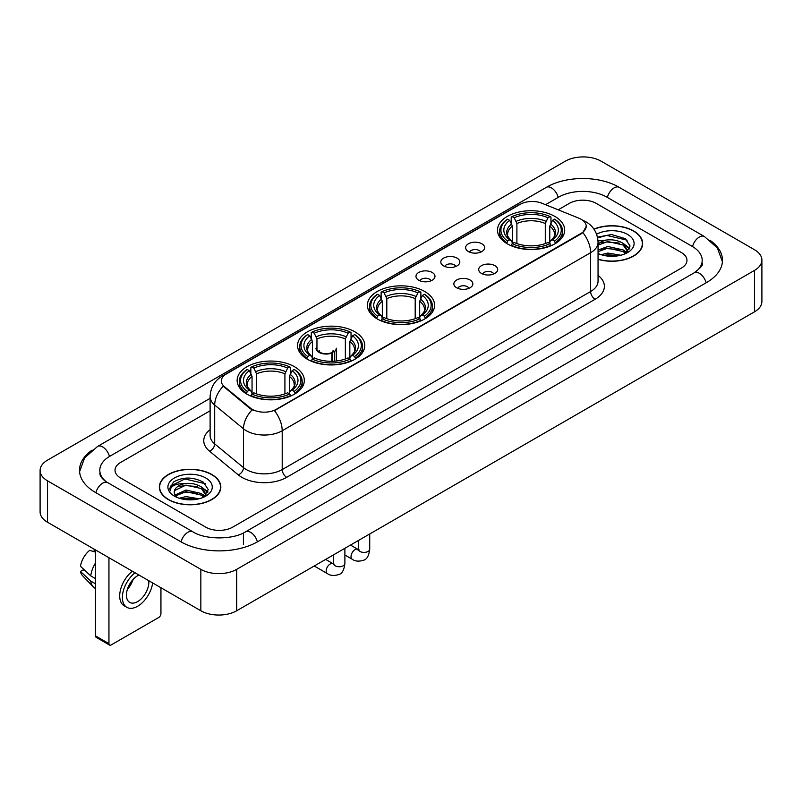 <?xml version="1.0" encoding="UTF-8"?>
<svg xmlns="http://www.w3.org/2000/svg" width="802" height="802" viewBox="0 0 802 802"><rect width="100%" height="100%" fill="white"/><g stroke="black" fill="none" stroke-linecap="round" stroke-linejoin="round"><path stroke-width="1.2" d="M424.759 291.517A33.604 19.398 0 0 0 388.138 287.306A33.604 19.398 0 0 0 367.396 305.231A33.604 19.398 0 0 0 377.241 318.945A33.604 19.398 0 0 0 413.862 323.156A33.604 19.398 0 0 0 434.604 305.231A33.604 19.398 0 0 0 424.759 291.517M354.915 331.838A33.604 19.398 0 0 0 318.304 327.637A33.604 19.398 0 0 0 297.552 345.552A33.604 19.398 0 0 0 307.397 359.276A33.604 19.398 0 0 0 344.018 363.476A33.604 19.398 0 0 0 364.76 345.552A33.604 19.398 0 0 0 354.915 331.838M294.484 366.725A33.604 19.398 0 0 0 257.873 362.524A33.604 19.398 0 0 0 237.131 380.439A33.604 19.398 0 0 0 246.966 394.163A33.604 19.398 0 0 0 283.587 398.363A33.604 19.398 0 0 0 304.329 380.439A33.604 19.398 0 0 0 294.484 366.725M554.854 216.41A33.604 19.398 0 0 0 518.232 212.199A33.604 19.398 0 0 0 497.491 230.124A33.604 19.398 0 0 0 507.335 243.838A33.604 19.398 0 0 0 543.946 248.049A33.604 19.398 0 0 0 564.688 230.124A33.604 19.398 0 0 0 554.854 216.41M468.418 251.557A9.514 5.494 180 0 1 466.533 250.003A9.514 5.494 180 0 1 469.681 243.176A9.514 5.494 180 0 1 481.872 243.788A9.514 5.494 180 0 1 483.756 250.003A9.514 5.494 180 0 1 468.418 251.557M480.709 252.119A5.704 3.298 0 0 0 479.185 250.515A5.704 3.298 0 0 0 473.561 249.683A5.704 3.298 0 0 0 469.581 252.119M443.586 265.893A9.514 5.494 180 0 1 441.702 264.339A9.514 5.494 180 0 1 444.849 257.512A9.514 5.494 180 0 1 457.04 258.124A9.514 5.494 180 0 1 458.924 264.339A9.514 5.494 180 0 1 443.586 265.893M455.877 266.464A5.704 3.298 0 0 0 454.343 264.861A5.704 3.298 0 0 0 448.729 264.018A5.704 3.298 0 0 0 444.749 266.464M418.754 280.229A9.514 5.494 180 0 1 416.87 278.675A9.514 5.494 180 0 1 420.017 271.858A9.514 5.494 180 0 1 432.198 272.469A9.514 5.494 180 0 1 434.093 278.675A9.514 5.494 180 0 1 418.754 280.229M431.045 280.8A5.704 3.298 0 0 0 429.511 279.196A5.704 3.298 0 0 0 423.887 278.364A5.704 3.298 0 0 0 419.907 280.8M481.471 273.422A9.514 5.494 180 0 1 479.576 271.868A9.514 5.494 180 0 1 482.734 265.051A9.514 5.494 180 0 1 494.914 265.662A9.514 5.494 180 0 1 496.799 271.868A9.514 5.494 180 0 1 481.471 273.422M493.761 273.993A5.704 3.298 0 0 0 492.227 272.389A5.704 3.298 0 0 0 486.603 271.557A5.704 3.298 0 0 0 482.624 273.993M456.629 287.758A9.514 5.494 180 0 1 454.744 286.204A9.514 5.494 180 0 1 457.892 279.387A9.514 5.494 180 0 1 470.082 279.998A9.514 5.494 180 0 1 471.967 286.204A9.514 5.494 180 0 1 456.629 287.758M468.919 288.329A5.704 3.298 0 0 0 467.396 286.725A5.704 3.298 0 0 0 461.772 285.893A5.704 3.298 0 0 0 457.792 288.329M578.924 218.194A17.113 9.885 180 0 1 581.209 219.307A17.113 9.885 180 0 1 586.222 226.294A17.113 9.885 180 0 1 581.209 233.282L276.379 409.271A17.113 9.885 180 0 1 250.254 407.957L224.41 386.644A17.113 9.885 180 0 1 221.312 380.98A17.113 9.885 180 0 1 226.324 373.983L520.087 204.38A17.113 9.885 180 0 1 542.012 203.277L578.924 218.194M598.051 259.347A30.747 17.754 0 0 0 642.663 243.507A30.747 17.754 0 0 0 633.66 230.956A30.747 17.754 0 0 0 593.931 229.111M211.828 474.493A30.747 17.754 0 0 0 178.315 470.654A30.747 17.754 0 0 0 159.337 487.055A30.747 17.754 0 0 0 168.34 499.606A30.747 17.754 0 0 0 201.853 503.445A30.747 17.754 0 0 0 220.831 487.055A30.747 17.754 0 0 0 211.828 474.493M586.222 226.294L582.874 232.59L581.209 233.793L274.454 410.654A22.185 12.812 60 0 1 282.204 430.754A25.363 14.636 180 0 1 246.344 430.754A25.363 14.636 180 0 1 243.497 428.799L214.695 405.05A25.363 14.636 180 0 1 210.114 396.659L210.114 435.476A25.363 14.636 0 0 0 214.695 443.877L243.497 467.626A25.363 14.636 0 0 0 246.344 469.581A25.363 14.636 0 0 0 282.204 469.581L590.623 291.517A25.363 14.636 0 0 0 598.051 281.161L598.051 242.344A25.363 14.636 180 0 1 590.623 252.69A22.185 12.812 -120 0 0 582.874 232.59M254.094 410.654L250.254 408.709L223.257 386.223A22.185 14.837 129.5 0 0 214.695 405.05L214.695 443.877A6.336 4.241 -50.5 0 1 209.502 451.155A31.699 18.306 180 0 1 210.114 429.671M205.773 527.165A19.017 10.977 0 0 0 232.67 527.165L681.399 268.089A19.017 10.977 0 0 0 686.973 260.329A19.017 10.977 0 0 0 681.399 252.56L596.227 203.387A19.017 10.977 0 0 0 569.33 203.387L558.192 209.813L569.33 203.387A19.017 10.977 0 0 1 596.227 203.387L681.399 252.56A19.017 10.977 0 0 1 686.973 260.329A19.017 10.977 0 0 1 681.399 268.089L232.67 527.165A19.017 10.977 0 0 1 205.773 527.165L120.601 477.992L205.773 527.165M210.114 410.784L120.601 462.463A19.017 10.977 0 0 0 115.027 470.223A19.017 10.977 0 0 0 120.601 477.992A19.017 10.977 0 0 1 115.027 470.223A19.017 10.977 0 0 1 120.601 462.463L210.114 410.784M598.051 259.146A30.426 17.574 0 0 0 642.352 243.507A30.426 17.574 0 0 0 633.44 231.086A30.426 17.574 0 0 0 594.051 229.282M601.099 254.685L607.816 253.051L620.848 255.236M603.726 255.407L607.816 254.695L618.111 255.808M598.051 250.034L607.816 246.475L623.124 249.933L626.382 253.051M598.051 251.668L607.816 248.119L623.124 251.577L625.54 253.622M598.011 240.921L606.934 239.999A15.85 9.153 0 0 0 598.051 244.249M606.934 239.999C613.009 239.357 618.412 240.48 623.124 243.367L627.765 250.665L627.655 251.868M598.051 245.101L607.816 241.542L623.124 245.011L627.715 251.487M598.051 253.181L598.733 253.803M598.051 253.502A22.185 12.812 0 0 0 627.605 252.56A22.185 12.812 0 0 0 627.605 234.445A22.185 12.812 0 0 0 596.598 234.234M625.801 253.502L630.071 245.993L625.199 238.615L611.485 234.515L597.47 237.181M597.62 237.893L606.693 235.417L627.154 240.179M601.791 242.896L606.693 241.983L619.234 243.046M626.041 245.993L629.56 248.941M601.791 249.472L606.693 248.56L619.234 249.622M626.041 252.57L626.552 252.911M604.147 255.507L617.871 255.848M624.167 244.119L629.76 248.359M624.167 250.695L627.074 252.45M168.56 499.476A30.426 17.574 0 0 0 201.723 503.285A30.426 17.574 0 0 0 220.51 487.055A30.426 17.574 0 0 0 211.598 474.624A30.426 17.574 0 0 0 178.435 470.814A30.426 17.574 0 0 0 159.648 487.055A30.426 17.574 0 0 0 168.56 499.476M179.257 498.232L185.984 496.588L199.006 498.774M181.894 498.954L185.984 498.232L196.279 499.355M203.969 497.039L208.229 489.541L203.367 482.162C192.941 476.779 182.986 476.719 173.523 481.982L169.874 488.669L170.225 490.824C170.425 486.002 175.387 483.576 185.102 483.536A15.85 9.153 0 0 0 174.234 492.227A15.85 9.153 0 0 0 175.006 495.045L185.984 490.022L201.292 493.481L204.55 496.588M175.538 495.917L185.984 491.656L201.292 495.125L203.698 497.16M185.102 483.536C191.177 482.904 196.57 484.027 201.292 486.904L205.934 494.212L205.823 495.415M174.234 492.408L174.776 490.463L185.984 485.09L201.292 488.548L205.883 495.034M175.006 495.045L176.891 497.35M205.773 477.992A22.185 12.812 0 0 0 174.395 477.992A22.185 12.812 0 0 0 174.395 496.107A22.185 12.812 0 0 0 205.773 496.107A22.185 12.812 0 0 0 205.773 477.992M169.874 488.819L170.565 486.112L184.851 478.954L205.322 483.726M179.949 486.443L184.851 485.531L197.402 486.593M204.199 489.541L207.728 492.488M179.949 493.019L184.851 492.107L197.402 493.17M204.199 496.117L204.721 496.448M182.315 499.044L196.039 499.385M202.325 487.666L207.929 491.907M202.325 494.232L205.242 495.997M506.734 243.487L507.626 241.081A30.175 17.423 0 0 1 507.626 219.167L509.701 220.36A27.258 15.739 0 0 0 509.701 239.878L511.756 241.051L512.418 243.497M512.418 242.495L512.418 226.104L509.701 220.36M511.215 222.956L511.215 217.091L512.117 216.58A30.175 17.423 0 0 1 550.072 216.58L547.997 217.773A27.258 15.739 0 0 0 514.192 217.773L516.899 223.517L516.899 243.557M545.29 243.557L545.29 223.517L547.997 217.773M511.215 245.222A31.448 18.155 0 0 0 550.974 245.222L550.072 243.668A30.175 17.423 0 0 1 512.117 243.668L511.215 245.763M550.974 245.763L550.974 245.222M507.626 219.167L506.734 219.678A31.448 18.155 0 0 0 499.646 231.156A31.448 18.155 0 0 0 506.734 242.635M550.072 216.58L550.974 217.091L550.974 222.956M512.117 243.668L514.192 242.475A27.258 15.739 0 0 0 547.997 242.475L550.072 243.668M509.701 239.878L507.626 241.081M514.192 217.773L512.117 216.58M511.756 223.898A24.381 14.075 0 0 0 511.756 241.051L511.866 241.121C508.408 237.773 506.994 235.497 507.636 234.304A23.458 13.544 0 0 1 512.418 226.104M555.455 242.635A31.448 18.155 0 0 0 562.533 231.156A31.448 18.155 0 0 0 555.455 219.678L554.553 219.167A30.175 17.423 0 0 1 554.553 241.081L555.455 243.487M554.553 241.081L552.478 239.878A27.258 15.739 0 0 0 552.478 220.36L554.553 219.167M552.478 220.36L549.771 226.104L549.771 242.495L550.433 241.051L552.478 239.878M549.771 226.104A23.458 13.544 0 0 1 554.553 234.304C555.184 235.507 553.781 237.783 550.312 241.121L550.433 241.051A24.381 14.075 0 0 0 550.433 223.898M549.771 243.497L549.771 242.495M376.639 318.594L377.541 316.188A30.175 17.423 0 0 1 377.541 294.274L379.617 295.477A27.258 15.739 0 0 0 379.617 314.996L381.662 316.158L382.323 318.605M382.323 317.602L382.323 301.211L379.617 295.477M381.12 298.073L381.12 292.199L382.023 291.687A30.175 17.423 0 0 1 419.977 291.687L417.902 292.88A27.258 15.739 0 0 0 384.098 292.88L386.805 298.625L386.805 318.665M415.195 318.665L415.195 298.625L417.902 292.88M381.12 320.329A31.448 18.155 0 0 0 420.88 320.329L419.977 318.775A30.175 17.423 0 0 1 382.023 318.775L381.12 320.87M420.88 320.87L420.88 320.329M377.541 294.274L376.639 294.785A31.448 18.155 0 0 0 369.552 306.264A31.448 18.155 0 0 0 376.639 317.742M419.977 291.687L420.88 292.199L420.88 298.073M382.023 318.775L384.098 317.582A27.258 15.739 0 0 0 417.902 317.582L419.977 318.775M379.617 314.996L377.541 316.188M384.098 292.88L382.023 291.687M381.662 299.006A24.381 14.075 0 0 0 381.662 316.158L381.772 316.229C378.313 312.88 376.9 310.605 377.541 309.412A23.458 13.544 0 0 1 382.323 301.211M425.361 317.742A31.448 18.155 0 0 0 432.448 306.264A31.448 18.155 0 0 0 425.361 294.785L424.458 294.274A30.175 17.423 0 0 1 424.458 316.188L425.361 318.594M424.458 316.188L422.383 314.996A27.258 15.739 0 0 0 422.383 295.477L424.458 294.274M422.383 295.477L419.677 301.211L419.677 317.602L420.338 316.158L422.383 314.996M419.677 301.211A23.458 13.544 0 0 1 424.458 309.412C425.1 310.615 423.687 312.89 420.228 316.229L420.338 316.158A24.381 14.075 0 0 0 420.338 299.006M419.677 318.605L419.677 317.602M306.795 358.915L307.697 356.509A30.175 17.423 0 0 1 307.697 334.594L309.772 335.797A27.258 15.739 0 0 0 309.772 355.316L311.818 356.479L312.479 358.925M312.479 357.923L312.479 341.542L309.772 335.797M311.276 338.394L311.276 332.519L312.178 332.008A30.175 17.423 0 0 1 350.133 332.008L348.058 333.211A27.258 15.739 0 0 0 314.254 333.211L316.96 338.955L316.96 349.642M345.351 358.995L345.351 338.955L348.058 333.211M311.276 360.659A31.448 18.155 0 0 0 351.035 360.659L350.133 359.095A30.175 17.423 0 0 1 312.178 359.095L311.276 361.191M351.035 361.191L351.035 360.659M307.697 334.594L306.795 335.116A31.448 18.155 0 0 0 299.707 346.594A31.448 18.155 0 0 0 306.795 358.063M350.133 332.008L351.035 332.519L351.035 338.394M312.178 359.095L314.254 357.903A27.258 15.739 0 0 0 348.058 357.903L350.133 359.095M309.772 355.316L307.697 356.509M314.254 333.211L312.178 332.008M311.818 339.326A24.381 14.075 0 0 0 311.818 356.479L311.938 356.559C308.469 353.201 307.056 350.935 307.697 349.732A23.458 13.544 0 0 1 312.479 341.542M355.517 358.063A31.448 18.155 0 0 0 362.604 346.594A31.448 18.155 0 0 0 355.517 335.116L354.614 334.594A30.175 17.423 0 0 1 354.614 356.509L355.517 358.915M354.614 356.509L352.539 355.316A27.258 15.739 0 0 0 352.539 335.797L354.614 334.594M352.539 335.797L349.832 341.542L349.832 357.923L350.494 356.479L352.539 355.316M349.832 341.542A23.458 13.544 0 0 1 354.614 349.732C355.256 350.935 353.842 353.211 350.384 356.559L350.494 356.479A24.381 14.075 0 0 0 350.494 339.326M349.832 358.925L349.832 357.923M246.364 393.802L247.267 391.396A30.175 17.423 0 0 1 247.267 369.481L249.342 370.684A27.258 15.739 0 0 0 249.342 390.203L251.387 391.366L252.049 393.812M252.049 392.82L252.049 376.429L249.342 370.684M250.846 373.281L250.846 367.416L251.748 366.895A30.175 17.423 0 0 1 289.702 366.895L287.637 368.098A27.258 15.739 0 0 0 253.823 368.098L256.54 373.842L256.54 393.882M284.921 393.882L284.921 373.842L287.637 368.098M250.846 395.546A31.448 18.155 0 0 0 290.605 395.546L289.702 393.993A30.175 17.423 0 0 1 251.748 393.993L250.846 396.078M290.605 396.078L290.605 395.546M247.267 369.481L246.364 370.003A31.448 18.155 0 0 0 239.287 381.481A31.448 18.155 0 0 0 246.364 392.96M289.702 366.895L290.605 367.416L290.605 373.281M251.748 393.993L253.823 392.79A27.258 15.739 0 0 0 287.637 392.79L289.702 393.993M249.342 390.203L247.267 391.396M253.823 368.098L251.748 366.895M251.387 374.213A24.381 14.075 0 0 0 251.387 391.366L251.507 391.446C248.039 388.098 246.625 385.822 247.267 384.619A23.458 13.544 0 0 1 252.049 376.429M295.096 392.96A31.448 18.155 0 0 0 302.174 381.481A31.448 18.155 0 0 0 295.096 370.003L294.194 369.481A30.175 17.423 0 0 1 294.194 391.396L295.096 393.802M294.194 391.396L292.118 390.203A27.258 15.739 0 0 0 292.118 370.684L294.194 369.481M292.118 370.684L289.402 376.429L289.402 392.82L290.063 391.366L292.118 390.203M289.402 376.429A23.458 13.544 0 0 1 294.184 384.619C294.825 385.822 293.412 388.098 289.953 391.446L290.063 391.366A24.381 14.075 0 0 0 290.063 374.213M289.402 393.812L289.402 392.82M336.279 361.01L336.279 348.198A10.145 5.855 180 0 1 334.524 351.487L334.524 361.171M315.988 348.198A10.145 5.855 0 0 0 318.965 352.339A10.145 5.855 0 0 0 331.838 353.04L331.838 361.291M332.228 361.281L332.228 352.228A6.977 4.03 0 0 0 333.111 350.263M316.96 346.745A9.514 5.494 -0 0 0 319.417 352.078A9.514 5.494 -0 0 0 331.376 352.78L331.838 353.04M332.228 352.228L334.524 351.487M319.166 350.263A6.977 4.03 0 0 0 320.449 352.599M108.942 643.635A3.168 1.835 120 0 0 109.603 645.089L96.15 637.319A3.168 1.835 -60 0 1 95.498 635.876L108.942 643.635L108.942 557.711M95.498 549.941L95.498 635.876M109.603 645.089A3.168 1.835 120 0 0 111.187 644.928L158.706 617.5A3.168 1.835 120 0 0 160.941 613.61L160.941 587.726M138.967 575.044A15.85 9.153 120 0 0 137.633 575.726A15.85 9.153 120 0 0 127.277 589.691A15.85 9.153 120 0 0 129.703 602.392A15.85 9.153 120 0 0 137.633 601.6A15.85 9.153 120 0 0 148.761 580.698M127.388 589.32A15.85 9.153 120 0 0 133.082 579.465M94.145 549.169L94.145 550.944L95.498 551.726M132.38 571.235A21.554 12.441 120 0 0 120.42 590.152A21.554 12.441 120 0 0 124.17 605.781L126.856 607.335A21.554 12.441 120 0 0 137.633 606.262A21.554 12.441 120 0 0 152.661 582.944M135.067 572.788A21.554 12.441 120 0 0 123.107 591.706A21.554 12.441 120 0 0 126.856 607.335M95.498 562.994A20.922 12.08 120 0 0 90.736 575.886L80.471 566.282A16.481 9.514 120 0 1 89.664 550.352L95.498 552.117M95.498 578.633L90.736 575.886M86.025 571.475L83.228 569.861L80.471 571.455L90.736 581.059L95.498 583.806M90.736 581.059A20.922 12.08 120 0 0 93.313 586.904A20.922 12.08 120 0 0 94.897 588.147L95.498 588.488M80.471 571.455A16.481 9.514 120 0 0 82.416 575.555L93.313 586.904M695.865 271.778A34.235 19.769 0 0 0 702.191 260.329A34.235 19.769 0 0 0 692.156 246.354L606.984 197.182A34.235 19.769 0 0 0 558.573 197.182L545.54 204.7M210.114 398.353L109.844 456.248A34.235 19.769 0 0 0 99.809 470.223A34.235 19.769 0 0 0 106.135 481.671M200.841 569.35A25.363 14.636 0 0 0 236.7 569.35L754.471 270.424A25.363 14.636 0 0 0 761.9 260.069A25.363 14.636 0 0 0 754.471 249.713L601.159 161.202A25.363 14.636 0 0 0 565.3 161.202L47.529 460.137A25.363 14.636 0 0 0 40.1 470.483A25.363 14.636 0 0 0 47.529 480.839L200.841 569.35L200.841 610.763A25.363 14.636 0 0 0 236.7 610.763L754.471 311.838A25.363 14.636 0 0 0 761.9 301.482L761.9 260.069M40.1 470.483L40.1 511.897A25.363 14.636 0 0 0 47.529 522.252L200.841 610.763M92.13 450.092A54.526 31.478 0 0 0 79.528 470.223A54.526 31.478 0 0 0 95.498 492.488L180.671 541.661A54.526 31.478 0 0 0 257.773 541.661L706.502 282.585A54.526 31.478 0 0 0 722.472 260.329A54.526 31.478 0 0 0 709.87 240.199M224.41 386.644L224.41 387.396M250.254 407.957L250.254 408.709M276.379 409.271L276.379 409.782M581.209 233.282L581.209 233.793M286.685 477.34A6.336 3.659 60 0 1 282.204 469.581L282.204 430.754L590.623 252.69L590.623 291.517A6.336 3.659 60 0 0 595.104 299.276L286.685 477.34A31.699 18.306 180 0 1 241.863 477.34A31.699 18.306 180 0 1 238.304 474.904L209.502 451.155M598.051 242.344C597.62 233.222 593.61 226.385 586.031 221.833L582.823 220.269A22.185 10.396 112 0 0 582.533 220.159M224.44 375.286A22.185 12.812 -120 0 0 222.134 376.148C214.555 380.699 210.545 387.536 210.114 396.659M222.134 376.148L518.222 205.202A22.185 12.812 60 0 1 519.907 204.49M252.149 409.882A22.185 14.837 129.5 0 0 243.497 428.799L243.497 467.626A6.336 4.241 -50.5 0 1 238.304 474.904M598.051 275.357A31.699 18.306 180 0 1 595.104 299.276M545.29 223.517A23.458 13.544 0 0 0 516.899 223.517M545.951 221.302A24.381 14.075 0 0 0 516.237 221.302M415.195 298.625A23.458 13.544 0 0 0 386.805 298.625M415.857 296.419A24.381 14.075 0 0 0 386.143 296.419M345.351 338.955A23.458 13.544 0 0 0 316.96 338.955M346.013 336.74A24.381 14.075 0 0 0 316.299 336.74M284.921 373.842A23.458 13.544 0 0 0 256.54 373.842M285.582 371.627A24.381 14.075 0 0 0 255.878 371.627M369.722 533.962L369.722 549.119A5.704 3.298 180 0 1 367.787 551.586A5.704 3.298 180 0 1 359.978 551.445A5.704 3.298 180 0 1 358.314 549.119L358.123 550.352L358.634 549.921M369.722 549.119C368.94 555.746 366.885 559.445 363.567 560.217C358.855 561.681 355.065 561.35 352.198 559.235A5.704 3.298 -60 0 1 351.326 554.663A5.704 3.298 -60 0 1 355.055 549.631A5.704 3.298 -60 0 1 355.306 549.5A5.704 3.298 -60 0 1 357.903 549.35L359.065 549.811M344.89 548.307L344.89 563.455A5.704 3.298 180 0 1 342.955 565.921A5.704 3.298 180 0 1 335.146 565.781A5.704 3.298 180 0 1 333.472 563.455L333.291 564.688L333.802 564.267M344.89 563.455C344.108 570.082 342.053 573.781 338.735 574.553C334.023 576.016 330.234 575.686 327.366 573.57A5.704 3.298 -60 0 1 326.484 568.999A5.704 3.298 -60 0 1 330.213 563.976A5.704 3.298 -60 0 1 330.474 563.836A5.704 3.298 -60 0 1 333.071 563.686L334.223 564.147M257.392 541.881A10.145 5.855 -120 0 0 250.605 532.338A10.145 5.855 -120 0 0 245.532 531.836C233.051 539.906 205.382 539.906 192.911 531.836L107.739 482.664C106.726 482.293 101.784 478.924 100.23 475.355L99.809 473.33M181.051 541.881A10.145 5.855 -60 0 1 187.838 532.338A10.145 5.855 -60 0 1 192.911 531.836M95.879 492.709A10.145 5.855 -60 0 1 102.666 483.165A10.145 5.855 -60 0 1 107.739 482.664M79.578 471.656L84.631 457.862L97.593 446.433A10.145 5.855 60 0 1 102.666 446.935A10.145 5.855 60 0 1 109.463 456.478M97.593 446.433L546.332 187.357A10.145 5.855 60 0 1 551.395 187.858A10.145 5.855 60 0 1 558.192 197.402M546.332 187.357C566.112 175.588 599.445 175.588 619.234 187.357A10.145 5.855 120 0 0 614.162 187.858A10.145 5.855 120 0 0 607.365 197.402M722.422 261.753L717.369 247.958L704.407 236.53A10.145 5.855 120 0 0 699.334 237.031A10.145 5.855 120 0 0 692.537 246.575M706.121 282.805A10.145 5.855 -120 0 0 699.334 273.271A10.145 5.855 -120 0 0 694.261 272.77L245.532 531.836M236.7 610.763L236.7 569.35M47.529 522.252L47.529 480.839M754.471 311.838L754.471 270.424M243.427 544.769L243.427 533.38M518.222 205.202L522.292 203.307M642.352 246.044L642.352 243.507M627.765 251.748L627.765 250.665M220.51 489.591L220.51 487.055M205.934 495.295L205.934 494.212M159.648 489.591L159.648 487.055M499.646 236.961L499.646 231.156M562.533 236.961L562.533 231.156M369.552 312.068L369.552 306.264M432.448 312.068L432.448 306.264M299.707 352.389L299.707 346.594M362.604 352.389L362.604 346.594M239.287 387.276L239.287 381.481M302.174 387.276L302.174 381.481M352.198 559.235L344.89 555.014M358.314 540.558L358.314 549.119M357.903 549.35L350.494 545.069M327.366 573.57L314.244 566.001M333.472 554.894L333.472 563.455M333.071 563.686L325.652 559.405M702.191 263.437C703.605 264.459 700.958 267.567 694.261 272.77M619.234 187.357L704.407 236.53"/></g></svg>
